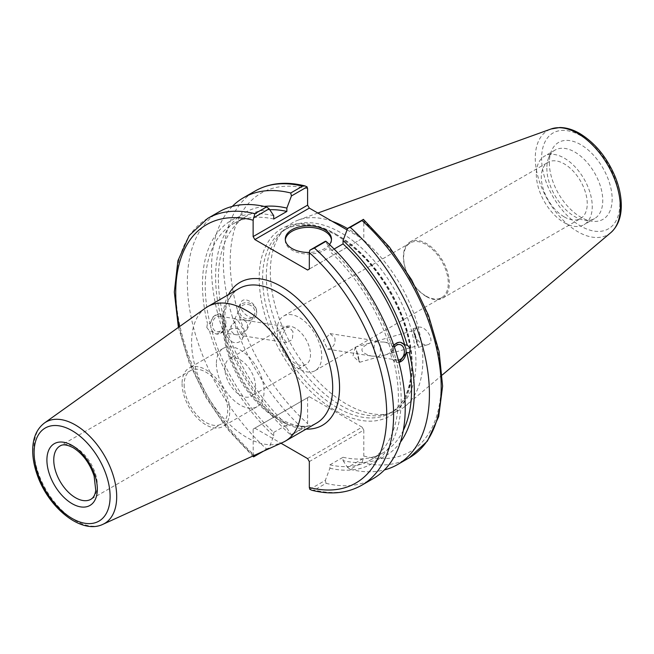 <?xml version="1.0" encoding="UTF-8"?>
<svg xmlns="http://www.w3.org/2000/svg" width="654" height="654" viewBox="0 0 654 654"><rect width="100%" height="100%" fill="white"/><g stroke="black" fill="none" stroke-linecap="round" stroke-linejoin="round"><path stroke-width="0.49" stroke-dasharray="3.27 2.45" d="M205.577 308.009A77.63 44.824 -120 0 0 191.597 342.197A77.63 44.824 -120 0 0 224.077 418.813A77.63 44.824 -120 0 0 283.084 442.267M184.134 384.732A30.812 17.789 -120 0 0 197.582 415.74A30.812 17.789 -120 0 0 221.33 423.996A30.812 17.789 -120 0 0 221.33 388.419A30.812 17.789 -120 0 0 190.518 370.63A30.812 17.789 -120 0 0 184.134 384.732M253.212 455.871L253.131 429.122L309.309 396.692L253.131 429.122M254.847 428.133L280.983 443.224M295.207 328.104A21.631 12.491 -120 0 0 284.392 327.025A21.631 12.491 -120 0 0 281.073 344.364A21.631 12.491 -120 0 0 295.207 363.428A21.631 12.491 -120 0 0 306.023 364.499A21.631 12.491 -120 0 0 309.342 347.168A21.631 12.491 -120 0 0 295.207 328.104M240.231 359.839A21.631 12.491 60 0 1 254.365 378.903A21.631 12.491 60 0 1 251.046 396.242A21.631 12.491 60 0 1 229.415 383.751A21.631 12.491 60 0 1 229.415 358.768A21.631 12.491 60 0 1 240.231 359.839M299.409 369.085A31.539 18.206 60 0 1 278.808 341.29A31.539 18.206 60 0 1 283.648 316.021A31.539 18.206 60 0 1 315.179 334.227A31.539 18.206 60 0 1 315.179 370.646A31.539 18.206 60 0 1 299.409 369.085M425.958 296.025A31.539 18.206 -120 0 0 441.728 297.586A31.539 18.206 -120 0 0 441.728 261.167A31.539 18.206 -120 0 0 410.189 242.961A31.539 18.206 -120 0 0 405.357 268.23A31.539 18.206 -120 0 0 425.958 296.025M292.992 331.652L289.142 327.172L286.19 327.834L281.612 336.091L286.697 342.704L292.346 339.532L292.992 331.652M334.905 338.232C335.51 342.721 334.071 346.138 330.581 348.476L327.638 349.138L323.428 340.513L330.082 333.597L334.905 338.232M216.384 363.738A33.722 19.473 -120 0 0 231.107 397.673A33.722 19.473 -120 0 0 257.087 406.706A33.722 19.473 -120 0 0 257.087 367.769A33.722 19.473 -120 0 0 223.366 348.296A33.722 19.473 -120 0 0 216.384 363.738M182.074 383.546A33.722 19.473 -120 0 0 196.797 417.481A33.722 19.473 -120 0 0 222.785 426.514A33.722 19.473 -120 0 0 222.785 387.577A33.722 19.473 -120 0 0 189.063 368.104A33.722 19.473 -120 0 0 182.074 383.546M247.588 324.523L246.967 329.575L241.212 334.439L243.239 335.878L243.991 335.494C244.449 332.747 242.912 328.488 239.389 322.724L237.402 320.174L241.923 319.749C244.89 320.321 246.779 321.907 247.588 324.523M241.212 334.439L234.827 322.512L234.623 319.111L235.375 318.727L237.402 320.174L231.647 325.03C229.816 330.115 231.5 333.385 236.691 334.856L241.212 334.439M223.84 320.787A7.864 5.821 -81.1 0 1 222.679 328.619A7.864 5.821 -81.1 0 1 217.054 331.766A7.864 5.821 -81.1 0 1 212.525 323.101A7.864 5.821 -81.1 0 1 219.499 316.234A7.864 5.821 -81.1 0 1 223.84 320.787M206.787 327.482L209.509 331.079L212.117 331.488L216.237 333.99L220.349 333.18L222.883 330.875L224.6 327.507L225.254 323.902L222.646 323.493L220.627 315.907L223.235 316.323L219.401 313.863L213.351 316.364L210.097 323.91L207.482 323.493L206.787 327.482M211.07 328.161A10.186 7.537 -81.1 0 1 212.583 318.016A10.186 7.537 -81.1 0 1 219.858 313.936A10.186 7.537 -81.1 0 1 225.728 325.169A10.186 7.537 -81.1 0 1 216.695 334.063A10.186 7.537 -81.1 0 1 211.07 328.161M236.486 328.504A7.864 7.055 26.7 0 1 242.217 339.025A7.864 7.055 26.7 0 1 232.023 341.805A7.864 7.055 26.7 0 1 228.164 331.97A7.864 7.055 26.7 0 1 236.486 328.504M248.504 304.592A7.864 7.055 26.7 0 1 254.234 315.114A7.864 7.055 26.7 0 1 244.04 317.893A7.864 7.055 26.7 0 1 240.181 308.05A7.864 7.055 26.7 0 1 248.504 304.592M256.425 310.143A9.704 8.706 26.7 0 1 255.877 315.939A9.704 8.706 26.7 0 1 243.296 319.365A9.704 8.706 26.7 0 1 238.538 307.225A9.704 8.706 26.7 0 1 248.029 302.802A9.704 8.706 26.7 0 1 256.425 310.143M256.515 309.955C254.725 302.009 243.492 296.434 241.032 302.262C236.715 309.8 252.689 323.329 256.262 315.171L256.515 309.955M209.509 331.079A140.512 81.129 -120 0 0 273.715 435.768L269.146 447.908L263.374 451.244M219.262 211.724A154.05 88.944 -120 0 0 266.538 448.963L269.146 447.908M273.715 215.681A140.512 81.129 -120 0 0 207.482 323.493M212.117 331.488A136.588 78.856 -120 0 0 273.715 432.417L273.715 435.768M225.254 323.902A136.588 78.856 -120 0 0 286.861 424.83L273.715 432.417M222.646 323.493A140.512 81.129 -120 0 0 286.861 428.182L286.861 424.83M393.07 347.372C392.171 344.74 389.089 342.966 383.841 342.042L375.568 341.87C372.706 345.083 374.317 356.847 377.644 356.994L384.642 355.13C390.749 353.193 393.561 350.609 393.07 347.372M398.351 360.109A7.864 5.821 -81.1 0 1 397.28 360.076A7.864 5.821 -81.1 0 1 392.85 355.147A7.864 5.821 -81.1 0 1 394.427 347.2M372.87 356.185L371.096 355.964C359.152 352.318 358.882 347.953 370.295 342.876L377.293 341.012L380.309 345.361L380.358 354.043L379.369 356.136L372.87 356.185M417.048 343.554L417.914 345.623L416.124 337.954L413.59 330.499L417.048 343.554M398.981 362.455L397.379 362.439L393.544 359.986L396.152 360.395L394.133 352.808L391.517 352.4L393.847 345.492M400.33 342.287A10.186 7.537 98.9 0 0 400.076 342.238A10.186 7.537 98.9 0 0 392.801 346.326A10.186 7.537 98.9 0 0 391.296 356.463A10.186 7.537 98.9 0 0 396.921 362.373A10.186 7.537 98.9 0 0 398.948 362.324M309.824 489.315L325.349 480.355L329.918 468.215L329.918 464.863L343.056 457.277L343.056 460.629A140.512 81.129 -120 0 0 400.403 442.235M343.056 460.629L347.626 467.487L363.297 458.446L363.796 456.034L363.796 430.128L309.326 461.569M409.29 457.784A154.05 88.944 60 0 1 362.014 462.55L350.242 469.343L347.626 467.487M350.242 469.343A154.05 88.944 -120 0 0 384.454 469.907M343.056 457.277A136.588 78.856 -120 0 0 383.252 452.65A136.588 78.856 -120 0 0 403.305 430.43M329.918 464.863A136.588 78.856 -120 0 0 370.107 460.236A136.588 78.856 -120 0 0 393.544 359.986M329.918 468.215A140.512 81.129 -120 0 0 396.152 360.395M358.801 360.207L355.343 347.151L357.877 354.607L359.667 362.275L358.801 360.207M414.407 334.954A9.704 0.474 74 0 1 413.083 328.725A9.704 0.474 74 0 1 416.206 337.93A9.704 0.474 74 0 1 418.421 347.388A9.704 0.474 74 0 1 414.407 334.954M414.873 334.823C417.685 341.789 421.953 345.091 427.667 344.748C436.349 342.753 426.032 324.539 417.824 327.376C414.988 328.422 413.998 330.899 414.873 334.823M426.359 296.556A32.471 18.745 60 0 1 405.145 267.944A32.471 18.745 60 0 1 410.123 241.923A32.471 18.745 60 0 1 442.594 260.668A32.471 18.745 60 0 1 442.594 298.167A32.471 18.745 60 0 1 426.359 296.556M564.279 216.932A32.471 18.745 -120 0 0 580.515 218.542A32.471 18.745 -120 0 0 580.515 181.044A32.471 18.745 -120 0 0 548.044 162.29A32.471 18.745 -120 0 0 543.065 188.311A32.471 18.745 -120 0 0 564.279 216.932M347.061 229.906L362.079 238.579L307.617 270.02M309.326 269.031L362.079 238.579M363.796 237.59L363.796 221.191L363.297 219.352M307.617 458.601L362.079 427.152L363.796 430.128M362.079 427.152L309.309 396.692M307.593 397.681L307.593 423.588L307.102 425.999L291.431 435.041L286.861 428.182M266.35 276.062A105.776 61.067 -120 0 0 306.08 375.273A105.776 61.067 -120 0 0 383.056 414.971A105.776 61.067 -120 0 0 394.035 410.843A105.776 61.067 -120 0 0 394.035 288.708A105.776 61.067 -120 0 0 288.259 227.633A105.776 61.067 -120 0 0 279.201 235.08A105.776 61.067 -120 0 0 266.35 276.062M311.844 490.263L314.411 490.034A154.05 88.944 -120 0 0 361.687 485.268M325.349 480.355L326.044 483.314L314.411 490.034M207.637 218.436A154.05 88.944 -120 0 0 254.905 455.674L253.621 456.868M307.102 425.999L302.508 428.19A154.05 88.944 60 0 1 255.24 190.952M232.317 206.394A154.05 88.944 -120 0 0 290.736 434.992L302.508 428.19M291.431 435.041L290.736 434.992M362.014 462.55L363.297 458.446M549.352 162.781A44.398 25.629 -120 0 0 591.952 221.24A44.398 25.629 -120 0 0 602.947 168.094A44.398 25.629 -120 0 0 551.42 151.041A44.398 25.629 -120 0 0 549.352 162.781M332.191 221.322A107.836 62.261 -120 0 0 298.518 219.997A107.836 62.261 -120 0 0 283.427 230.298A107.836 62.261 -120 0 0 270.339 272.072A107.836 62.261 -120 0 0 310.838 373.23A107.836 62.261 -120 0 0 389.31 413.696A107.836 62.261 -120 0 0 405.782 405.782A107.836 62.261 -120 0 0 415.642 318.621A107.836 62.261 -120 0 0 347.552 228.614M334.137 249.035L329.918 251.471L329.918 248.128L325.349 241.261M254.905 455.674L266.538 448.963M326.044 483.314A154.05 88.944 -120 0 0 373.32 478.548M285.324 239.904A23.111 13.342 0 0 0 285.283 240.697A23.111 13.342 0 0 0 308.386 254.038A23.111 13.342 0 0 0 331.496 240.697A23.111 13.342 0 0 0 331.455 239.904M329.51 244.522A23.111 13.342 180 0 1 309.334 252.444M391.517 352.4A136.588 78.856 -120 0 0 329.918 251.471M273.715 219.025A136.588 78.856 -120 0 0 233.527 223.66A136.588 78.856 -120 0 0 210.097 323.91M269.742 209.713A136.588 78.856 -120 0 0 246.664 216.073A136.588 78.856 -120 0 0 223.235 316.323M394.133 352.808A140.512 81.129 -120 0 0 329.918 248.128M536.321 174.275A39.542 22.833 -120 0 0 553.578 214.071A39.542 22.833 -120 0 0 584.055 224.665A39.542 22.833 -120 0 0 584.055 179A39.542 22.833 -120 0 0 544.504 156.167A39.542 22.833 -120 0 0 536.321 174.275M546.842 168.192A39.542 22.833 -120 0 0 584.782 220.259A39.542 22.833 -120 0 0 594.576 218.583A39.542 22.833 -120 0 0 594.576 172.926A39.542 22.833 -120 0 0 555.033 150.093A39.542 22.833 -120 0 0 548.681 157.737A39.542 22.833 -120 0 0 546.842 168.192M264.257 206.419A140.512 81.129 -120 0 0 220.627 315.907M44.407 423.032A58.574 33.82 -120 0 0 33.861 448.824A58.574 33.82 -120 0 0 58.37 506.637A58.574 33.82 -120 0 0 102.891 524.328M190.518 370.63L60.143 445.897A30.812 17.789 60 0 1 75.545 447.426A30.812 17.789 60 0 1 95.672 474.575A30.812 17.789 60 0 1 90.955 499.264L221.33 423.996M277.795 419.198A77.63 44.824 60 0 1 222.908 324.122A77.63 44.824 60 0 1 238.98 288.586C226.194 296.409 221.91 313.331 226.137 339.352C231.933 370.483 255.804 405.423 280.223 418.961C295.158 427.087 307.282 428.444 316.618 423.048A77.63 44.824 60 0 1 277.795 419.198M228.475 294.643A82.486 47.619 -120 0 0 281.228 421.184A82.486 47.619 -120 0 0 306.113 429.114M253.131 455.029A149.202 86.14 60 0 1 179.359 326.714M337.407 235.031A105.776 61.067 -120 0 0 284.523 229.791A105.776 61.067 -120 0 0 262.614 278.212A105.776 61.067 -120 0 0 308.786 384.666A105.776 61.067 -120 0 0 390.299 413.001A105.776 61.067 -120 0 0 406.51 328.243A105.776 61.067 -120 0 0 337.407 235.031M335.698 234.042A108.204 62.473 60 0 1 401.957 404.818A108.204 62.473 60 0 1 269.44 328.308A108.204 62.473 60 0 1 335.698 234.042M307.593 188.744A149.202 86.14 -120 0 0 230.192 261.477A149.202 86.14 -120 0 0 307.593 423.588M363.796 456.034A149.202 86.14 -120 0 0 441.197 383.301A149.202 86.14 -120 0 0 363.796 221.191M610.828 232.628A60.152 34.727 60 0 1 563.584 220.676A60.152 34.727 60 0 1 535.283 158.047A60.152 34.727 60 0 1 551.003 129.002M580.744 135.713A55.345 31.956 -120 0 0 546.85 183.938A55.345 31.956 -120 0 0 614.637 223.071A55.345 31.956 -120 0 0 580.744 135.713M284.392 327.025L229.415 358.768M306.023 364.499L251.046 396.242M315.179 370.646L441.728 297.586M283.648 316.021L410.189 242.961M223.366 348.296L189.063 368.104M257.087 406.706L222.785 426.514M289.142 327.172L241.923 319.749M286.697 342.704L243.239 335.878M235.375 318.727L219.499 316.234M236.691 334.856L217.054 331.766M219.858 313.936L219.401 313.863M216.695 334.063L216.237 333.99M242.217 339.025L243.991 335.494M228.164 331.97L231.647 325.03M246.967 329.575L254.234 315.114M234.623 319.111L240.181 308.05M255.877 315.939L256.262 315.171M238.538 307.225L241.032 302.262M377.644 356.994L397.28 360.076M383.841 342.042L399.717 344.535M327.638 349.138L371.096 355.964M330.082 333.597L377.293 341.012M384.642 355.13L417.914 345.623M376.663 341.053L413.59 330.499M396.921 362.373L397.379 362.447M400.076 342.238L400.542 342.312M383.252 452.65L370.107 460.236M355.326 347.184L352.972 356.005L359.635 362.259M359.667 362.275L378.274 356.953M355.343 347.151L370.295 342.876M418.421 347.388L427.667 344.748M413.083 328.725L417.824 327.376M442.594 298.167L580.515 218.542M410.123 241.923L548.044 162.29M288.259 227.633L284.523 229.791C298.518 222.025 315.743 223.807 336.197 235.154C363.452 251.823 384.716 277.713 399.995 312.833C408.644 334.08 412.404 353.806 411.276 372.012C409.608 392.04 402.619 405.709 390.299 413.001L394.035 410.843M178.395 327.409L189.137 362.708L205.855 397.346L227.494 429.147L252.697 456.1M317.836 213.032L298.518 219.997M442.267 374.971L405.782 405.782M331.496 240.697L331.496 239.111M285.283 240.697L285.283 239.111M246.664 216.073L233.527 223.66M555.033 150.093L544.504 156.167M594.576 218.583L584.055 224.665M584.782 220.259L591.952 221.24M548.681 157.737L551.42 151.041M383.056 414.971L389.31 413.696M279.201 235.08L283.427 230.298"/><path stroke-width="0.98" d="M102.891 524.328L283.084 442.267A77.63 44.824 -120 0 0 285.308 441.123A77.63 44.824 -120 0 0 285.308 351.476A77.63 44.824 -120 0 0 207.678 306.661A77.63 44.824 -120 0 0 205.577 308.009L44.407 423.032C36.755 428.91 32.855 437.878 32.7 449.919C32.626 457.898 34.155 466.261 37.27 475.008C48.445 507.741 81.366 534.809 102.891 524.328A58.574 33.82 -120 0 0 113.968 478.009A58.574 33.82 -120 0 0 75.275 424.912A58.574 33.82 -120 0 0 44.407 423.032M280.983 443.224L307.617 458.601L309.326 461.569L309.326 487.475L309.824 489.315L311.844 490.263C330.654 495.021 347.274 493.353 361.687 485.268A154.05 88.944 -120 0 0 314.411 248.029L309.824 250.22L309.326 252.632L309.326 269.031L307.617 270.02L254.847 239.56L309.309 208.111L307.593 205.143L253.131 236.584L254.847 239.56M253.131 236.584L253.131 220.185L254.905 213.67A154.05 88.944 -120 0 0 207.637 218.436L189.219 235.554L177.929 260.742L174.316 292.06L178.395 327.409M253.621 217.782L269.146 208.814L266.538 206.958A154.05 88.944 -120 0 0 219.262 211.724L207.637 218.436M269.146 208.814L273.715 215.681L273.715 219.025L286.861 211.438L286.861 208.095L291.431 195.955L307.102 186.905L307.593 188.744L307.593 205.143M394.427 347.2A7.864 5.821 -81.1 0 1 399.717 344.535A7.864 5.821 -81.1 0 1 404.058 349.097A7.864 5.821 -81.1 0 1 398.351 360.109M393.847 345.492L396.43 343.129L399.406 342.246L400.534 342.312L404.663 344.813L407.27 345.222C410.164 347.495 410.835 350.029 409.29 352.808L406.682 352.4L398.981 362.455M398.948 362.324A10.186 7.537 98.9 0 0 406.085 352.293A10.186 7.537 98.9 0 0 400.33 342.287M400.403 442.235A140.512 81.129 -120 0 0 409.29 352.808M384.454 469.907A154.05 88.944 -120 0 0 397.509 464.585A154.05 88.944 -120 0 0 350.242 227.347L362.014 220.545A154.05 88.944 60 0 1 409.29 457.784L397.509 464.585M409.29 457.784L427.405 441.09L438.695 416.598L442.611 386.146L439.12 351.688L428.534 315.432L411.57 279.748L389.375 246.999L363.42 219.392L347.626 228.401L350.242 227.347M347.626 228.401L343.056 240.541L343.056 243.885L334.137 249.035M407.27 345.222A140.512 81.129 -120 0 0 343.056 240.541M403.305 430.43A136.588 78.856 -120 0 0 406.682 352.4M309.309 208.111L347.061 229.906M252.697 456.1L253.621 456.868L253.212 455.871M263.374 451.244L253.621 456.868M305.083 185.949C286.264 181.199 269.652 182.867 255.24 190.952A154.05 88.944 60 0 1 302.508 186.194L305.075 185.957L307.102 186.905M302.508 186.194L290.736 192.987L291.431 195.955M290.736 192.987A154.05 88.944 -120 0 0 243.46 197.753A154.05 88.944 -120 0 0 232.317 206.394M363.297 219.352L362.014 220.545M347.552 228.614A107.836 62.261 -120 0 0 332.191 221.322M314.411 248.029L326.044 241.318L325.349 241.261L309.824 250.22M266.538 206.958L254.905 213.67M361.687 485.268L373.32 478.548A154.05 88.944 -120 0 0 326.044 241.318M331.455 239.904A23.111 13.342 0 0 0 324.727 231.263A23.111 13.342 0 0 0 300.186 228.221A23.111 13.342 0 0 0 285.324 239.904M309.334 252.444A23.111 13.342 180 0 1 285.283 239.111A23.111 13.342 180 0 1 299.548 226.783A23.111 13.342 180 0 1 324.727 229.677A23.111 13.342 180 0 1 331.496 239.111A23.111 13.342 180 0 1 329.51 244.522M404.663 344.813A136.588 78.856 -120 0 0 343.056 243.885M286.861 211.438A136.588 78.856 -120 0 0 269.742 209.713M286.861 208.095A140.512 81.129 -120 0 0 264.257 206.419M72.112 430.684A53.742 31.024 60 0 1 105.024 515.499A53.742 31.024 60 0 1 39.207 477.502A53.742 31.024 60 0 1 72.112 430.684M72.112 445.448A35.659 20.593 -120 0 0 50.276 476.513A35.659 20.593 -120 0 0 93.955 501.732A35.659 20.593 -120 0 0 72.112 445.448M90.955 499.264A30.812 17.789 60 0 1 67.207 491.015A30.812 17.789 60 0 1 53.759 460.007A30.812 17.789 60 0 1 60.143 445.897C61.01 445.505 63.814 442.971 73.117 447.663C82.731 453.704 89.729 463.138 94.102 475.981L95.737 490.148C95.231 494.579 93.636 497.62 90.955 499.264M306.113 429.114A82.486 47.619 -120 0 0 322.471 330.025A82.486 47.619 -120 0 0 228.475 294.643M207.678 306.661L238.98 288.586A77.63 44.824 60 0 1 316.618 333.401A77.63 44.824 60 0 1 316.618 423.048L285.308 441.123M309.326 252.632A149.202 86.14 60 0 1 386.727 414.742A149.202 86.14 60 0 1 309.326 487.475M179.359 326.714A149.202 86.14 60 0 1 253.131 220.185M577.809 133.49A60.152 34.727 60 0 1 616.215 183.66A60.152 34.727 60 0 1 610.828 232.628C617.662 226.497 621.153 217.717 621.3 206.263C621.374 196.903 619.354 187.109 615.25 176.891C607.018 157.434 595.181 142.973 579.746 133.498C572.994 129.59 566.38 127.595 559.889 127.514L551.003 129.002A60.152 34.727 60 0 1 577.809 133.49M255.24 190.952L243.46 197.753M551.003 129.002L317.836 213.032M610.828 232.628L442.267 374.971"/></g></svg>
